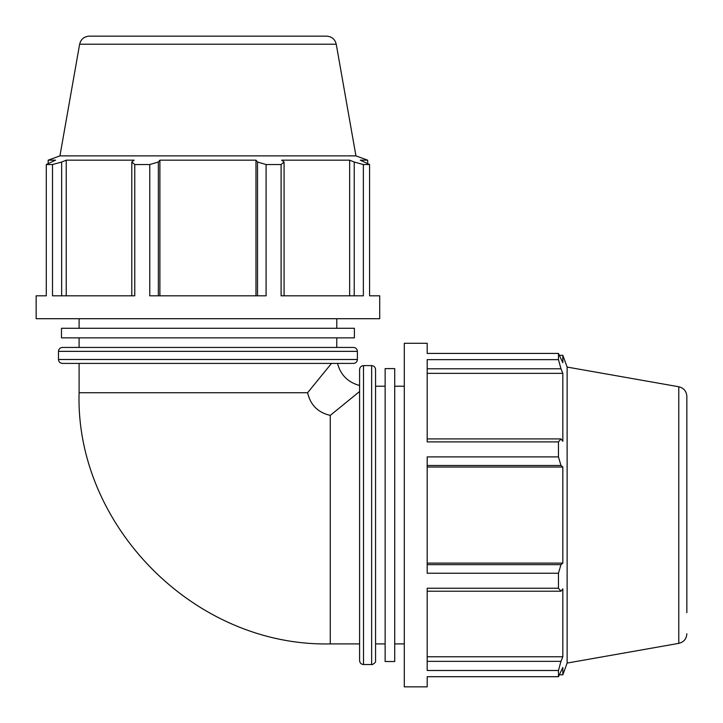 <?xml version="1.0" encoding="UTF-8"?>
<svg xmlns="http://www.w3.org/2000/svg" width="723" height="723" viewBox="0 0 723 723"><rect width="100%" height="100%" fill="white"/><g stroke="black" fill="none" stroke-linecap="round" stroke-linejoin="round"><path stroke-width="1.08" d="M158.346 295.806L158.346 162.033L149.769 164.537L149.769 295.806L266.1 295.806L266.1 164.537L257.524 162.033L257.524 295.806M61.654 295.806L61.654 162.033L52.508 164.537L52.508 295.806L134.767 295.806L134.767 164.537L149.769 164.537M284.085 295.806L284.085 162.033L281.102 164.537L281.102 295.806L363.362 295.806L363.362 164.537L354.216 162.033L354.216 295.806M79.629 44.211L336.24 44.211C334.984 39.205 331.785 36.521 326.633 36.15L89.236 36.15C84.085 36.521 80.886 39.205 79.629 44.211L59.937 155.879L355.933 155.879L367.691 160.163L360.298 160.163L369.57 164.537L369.57 295.806L379.72 295.806L379.72 318.707L36.15 318.707L36.15 295.806L46.299 295.806L46.299 164.537L52.508 164.537M284.085 162.033L281.708 160.163L349.643 160.163L354.216 162.033M59.937 155.879L48.179 160.163L55.572 160.163L46.299 164.537M66.227 295.806L66.227 160.163L134.162 160.163L131.785 162.033L131.785 295.806M61.654 162.033L66.227 160.163M159.891 295.806L159.891 160.163L255.978 160.163L257.524 162.033M158.346 162.033L159.891 160.163M427.194 368.784L560.967 368.784L558.463 359.638L427.194 359.638L427.194 441.898L558.463 441.898L560.967 438.915L427.194 438.915M427.194 465.476L560.967 465.476L558.463 456.9L427.194 456.9L427.194 573.231L558.463 573.231L560.967 564.654L427.194 564.654M427.194 591.215L560.967 591.215L558.463 588.233L427.194 588.233L427.194 670.492L558.463 670.492L560.967 661.346L427.194 661.346M427.194 676.701L427.194 686.85L404.293 686.85L404.293 343.28L427.194 343.28L427.194 353.43L558.463 353.43L562.837 362.702L562.837 355.309L567.121 367.067L567.121 663.063L562.837 674.821L562.837 667.428L558.463 676.701L427.194 676.701M560.967 591.215L562.837 588.838L562.837 656.773L560.967 661.346M427.194 373.357L562.837 373.357L562.837 441.292L560.967 438.915M560.967 368.784L562.837 373.357M427.194 467.022L562.837 467.022L562.837 563.109L560.967 564.654M560.967 465.476L562.837 467.022M359.593 391.495C359.593 383.669 359.593 383.669 359.593 391.495L330.266 415.391C317.966 412.562 310.411 405.007 307.609 392.734C310.411 405.007 317.966 412.562 330.266 415.391L330.266 643.904L359.593 643.904M331.505 363.407C339.331 363.407 339.331 363.407 331.505 363.407L307.609 392.734L79.096 392.734C75.147 524.491 193.601 646.859 330.266 643.904M363.497 365.612C361.12 365.847 359.819 367.148 359.593 369.516L359.593 660.614C359.819 662.982 361.12 664.283 363.497 664.518L363.497 365.612L371.649 365.612C374.026 365.847 375.327 367.148 375.553 369.516L375.553 660.614C376.475 662.81 371.044 665.395 371.649 664.518L371.649 365.612M363.362 164.537L369.57 164.537M266.1 164.537L281.102 164.537M134.767 164.537L131.785 162.033M349.643 295.806L349.643 160.163M255.978 295.806L255.978 160.163M58.482 351.351C58.717 348.974 60.018 347.673 62.386 347.447L353.484 347.447C355.852 347.673 357.153 348.974 357.388 351.351L58.482 351.351L58.482 359.503C58.717 361.88 60.018 363.181 62.386 363.407L353.484 363.407C355.852 363.181 357.153 361.88 357.388 359.503L58.482 359.503M79.096 328.287L79.096 318.707M79.096 347.447L79.096 337.867M61.473 337.867L354.397 337.867L354.397 328.287L61.473 328.287L61.473 337.867M427.194 563.109L562.837 563.109M427.194 656.773L562.837 656.773M558.463 353.43L558.463 359.638M558.463 441.898L558.463 456.9M558.463 573.231L558.463 588.233M558.463 670.492L558.463 676.701M567.121 367.067L678.789 386.76C683.795 388.016 686.479 391.215 686.85 396.367L686.85 612.67M394.713 386.227L404.293 386.227M375.553 386.227L385.133 386.227M385.133 368.603L385.133 661.527L394.713 661.527L394.713 368.603L385.133 368.603M678.789 386.76L678.789 643.371C683.795 642.114 686.479 638.915 686.85 633.764M48.179 163.443L48.179 160.163M559.557 355.309L562.837 355.309M359.593 385.495C347.989 382.377 340.632 375.011 337.505 363.407M357.388 359.503L357.388 351.351M367.691 163.443L367.691 160.163M336.24 44.211L355.933 155.879M336.773 328.287L336.773 318.707M336.773 347.447L336.773 337.867M79.096 392.734L79.096 363.407M363.497 664.518L371.649 664.518M559.557 674.821L562.837 674.821M678.789 643.371L567.121 663.063M394.713 643.904L404.293 643.904M375.553 643.904L385.133 643.904"/></g></svg>
